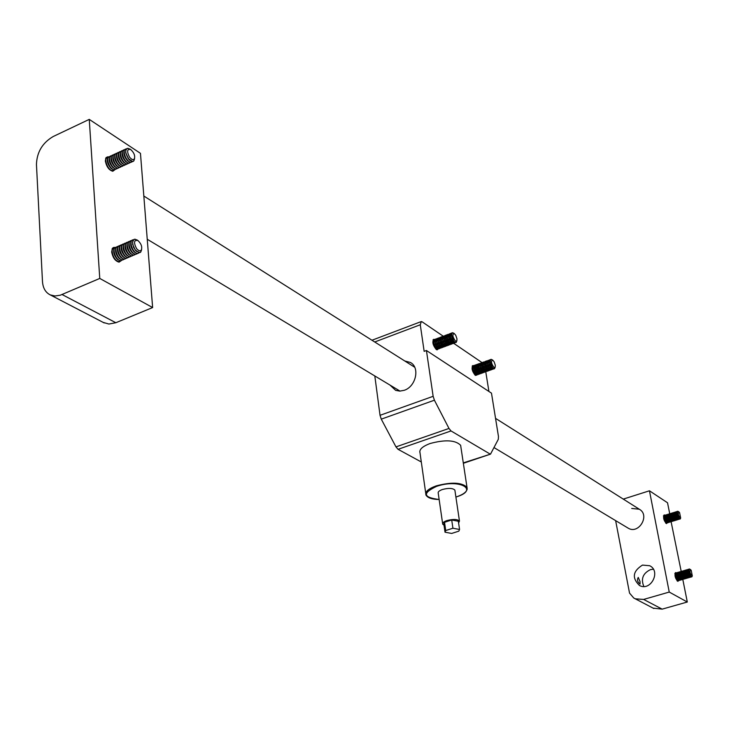 <?xml version="1.0" encoding="UTF-8"?>
<svg xmlns="http://www.w3.org/2000/svg" width="729" height="729" viewBox="0 0 729 729"><rect width="100%" height="100%" fill="white"/><g stroke="black" fill="none" stroke-linecap="round" stroke-linejoin="round"><path stroke-width="1.09" d="M89.257 119.383L53.19 136.523C42.482 142.802 36.897 152.115 36.45 164.444L42.482 281.54C42.947 288.064 45.526 292.511 50.219 294.881L54.994 295.983L60.288 295.209L99.764 278.442L152.634 307.556L140.46 153.336L89.257 119.383L99.764 278.442M62.083 294.543L115.847 322.728L152.634 307.556M121.269 260.636L119.055 262.148C115.209 261.11 112.749 257.674 111.674 251.86L112.466 248.252L113.606 247.459L115.255 247.514M114.854 169.748L112.767 171.251C108.931 170.112 106.452 166.659 105.35 160.872L106.06 157.601L108.603 156.954M115.847 322.728L108.903 324.041L103.245 322.428M682.818 579.509L687.301 602.017L669.24 592.066L643.634 599.429L662.169 609.143L653.102 608.132M687.301 602.017L662.169 609.143M653.822 608.505L633.747 598.008L629.537 593.105L615.631 520.624M623.277 499.101L649.457 490.79L669.24 592.066M669.741 513.827L667.536 502.782L649.457 490.79M667.099 522.857L666.506 523.622C663.855 520.779 663.035 517.909 664.046 515.002L665.203 515.075M678.499 580.603L677.897 581.368C675.218 578.48 674.416 575.555 675.464 572.575L676.184 572.958M671.792 521.435L671.117 521.791L681.223 571.518M494.198 447.679L628.216 528.179C638.832 534.749 650.332 515.102 639.306 509.234L631.706 508.45M642.477 565.093C632.754 571.217 631.77 578.024 639.506 585.515C650.742 591.693 661.294 571.19 649.694 565.731L642.477 565.093M635.15 598.801L643.634 599.429M653.348 569.203L650.487 569.622C642.923 573.276 640.7 578.89 643.835 586.471M640.035 581.605L640.071 584.075C637.474 582.043 636.873 579.819 638.249 577.404L640.035 581.605M674.835 573.486L675.309 573.058M677.751 580.967L677.077 580.876M678.298 580.475L677.797 580.967L674.981 574.252L675.592 572.976L676.084 573.176M678.143 580.348L675.974 573.723M679.018 580.594L678.225 580.412L675.965 573.96L676.621 572.684M679.565 580.102L679.064 580.603L676.248 573.878L676.858 572.602L677.35 572.812M679.419 579.974L677.241 573.349M680.285 580.229L679.492 580.047L677.232 573.595L677.888 572.32M680.831 579.737L680.339 580.229L677.514 573.513L678.125 572.238L678.617 572.447M680.686 579.61L678.325 573.869L678.517 572.976M681.551 579.865L680.768 579.683L678.499 573.222L679.155 571.946M682.098 579.364L681.606 579.865L678.781 573.14L679.392 571.864L679.884 572.074M681.961 579.245L679.592 573.504L679.783 572.602M682.827 579.491L682.034 579.318L679.765 572.857L680.421 571.582M683.365 578.999L682.873 579.5L680.048 572.766L680.658 571.5L681.15 571.709M683.237 578.881L680.859 573.131L681.05 572.229M684.094 579.127L683.31 578.954L681.041 572.484L681.688 571.208M684.631 578.626L684.139 579.127L681.323 572.402L681.925 571.126L682.417 571.345M684.513 578.516L682.134 572.757L682.326 571.855M685.36 578.762L684.577 578.58L682.308 572.11L682.955 570.843M685.898 578.261L685.415 578.762L682.59 572.028L683.191 570.752L683.693 570.971M685.779 578.152L683.401 572.393L683.592 571.481M686.636 578.389L685.852 578.215L683.583 571.746L684.23 570.47M687.174 577.887L686.682 578.389L683.866 571.664L684.467 570.388L684.959 570.607M687.055 577.787L684.677 572.019L684.868 571.108M687.903 578.024L687.128 577.851L684.85 571.372L685.497 570.096M688.44 577.514L687.957 578.024L685.132 571.29L685.734 570.014L686.235 570.233M688.331 577.423L685.943 571.645L686.144 570.734M689.178 577.65L688.404 577.477L686.126 570.998L686.773 569.732M689.716 577.149L689.224 577.66L686.408 570.916L687 569.641L687.502 569.868M689.616 577.049L687.219 571.281L687.411 570.36M690.454 577.286L689.68 577.113L687.401 570.625L688.039 569.358M690.992 576.776L690.5 577.286L687.684 570.543L688.276 569.276L688.777 569.495M690.892 576.685L688.495 570.907L688.686 569.978M691.63 576.976L690.955 576.748L688.668 570.26L689.197 568.994M691.22 570.379L692.304 575.928C690.044 573.841 689.461 571.736 690.545 569.595L691.22 570.379M692.076 576.393L691.566 576.976C689.16 574.334 688.413 571.664 689.333 568.966L690.509 569.577M105.641 158.357L106.115 158.293M113.195 170.495L112.157 170.768L109.04 169.092M105.45 161.747L105.723 158.931L106.953 157.728M114.043 169.93L112.567 170.586C107.764 170.823 102.953 157.172 107.938 157.455M110.416 167.779L107.373 161.546M115.018 169.666L113.979 169.93L111.2 168.572C107.965 165.036 106.753 161.537 107.555 158.084L108.785 156.89M115.865 169.101L114.389 169.748C109.596 169.985 104.776 156.316 109.769 156.617M112.266 166.95L109.195 160.681M116.85 168.827L115.811 169.101L113.041 167.743C109.797 164.198 108.585 160.69 109.386 157.227L110.608 156.052M117.688 168.262L116.221 168.909C111.428 169.146 106.607 155.468 111.592 155.769M114.107 166.13L111.027 159.815M118.672 167.989L117.642 168.262L114.881 166.905C111.628 163.36 110.407 159.842 111.218 156.38L112.439 155.204M119.52 167.424L118.052 168.071C113.259 168.308 108.439 154.621 113.423 154.931M115.957 165.31L112.858 158.949M120.504 167.151L119.474 167.424L116.722 166.075C113.469 162.512 112.248 158.995 113.059 155.523L114.271 154.357M121.351 166.586L119.884 167.242C115.1 167.47 110.279 153.764 115.255 154.083M117.806 164.481L114.69 158.084M122.335 166.312L121.306 166.586L118.572 165.246C115.3 161.674 114.079 158.147 114.89 154.666L116.102 153.509M123.183 165.747L121.716 166.403C116.932 166.622 112.111 152.908 117.087 153.236M119.665 163.651L116.522 157.218M124.176 165.474L123.137 165.747L120.413 164.408C117.141 160.827 115.911 157.3 116.731 153.819L117.934 152.662M125.023 164.909L123.547 165.565C118.772 165.784 113.952 152.051 118.927 152.388M121.515 162.831L118.362 156.352M126.008 164.636L124.978 164.909L122.262 163.578C118.982 159.988 117.752 156.453 118.572 152.962L119.766 151.814M126.855 164.071L125.388 164.718C120.613 164.936 115.793 151.195 120.759 151.541M123.374 162.002L120.203 155.477M127.848 163.797L126.819 164.071L124.112 162.74C120.823 159.141 119.592 155.596 120.422 152.106L121.606 150.967M128.696 163.223L127.229 163.879C122.463 164.098 117.633 150.338 122.6 150.693M125.233 161.173L122.044 154.612M129.689 162.959L128.659 163.223L125.962 161.902C122.672 158.302 121.433 154.748 122.262 151.249L123.447 150.119M130.537 162.385L129.069 163.041C124.304 163.25 119.483 149.481 124.44 149.846M127.092 160.344L123.884 153.737M131.53 162.111L130.5 162.385L127.821 161.063C124.513 157.455 123.283 153.892 124.112 150.393L125.288 149.272M133.225 161.355L130.91 162.193C126.153 162.403 121.324 148.625 126.29 148.998M128.951 159.505L125.725 152.871M134.482 158.913L133.835 160.863M134.601 158.64L133.808 160.954L132.35 161.537L129.68 160.225L128.24 158.63L125.652 152.334L125.789 149.983L126.974 148.479M127.757 148.342L129.716 149.09M129.707 157.428C126.646 151.459 126.992 148.834 130.746 149.545C134.282 152.89 135.421 156.161 134.163 159.369L132.159 159.587L129.707 157.428M132.45 161.492L128.34 158.585C125.06 152.935 124.905 149.5 127.867 148.288L130.008 149.181M112.084 248.908L112.621 248.835M119.501 261.383L118.444 261.647L114.881 259.56M111.792 252.854L112.111 249.61L113.487 248.297M120.376 260.845L118.863 261.465C113.833 261.766 109.286 247.778 114.489 248.024M116.367 258.294L113.76 252.626M121.369 260.581L120.321 260.845L117.387 259.406C114.216 255.843 113.077 252.307 113.988 248.78L115.364 247.477M122.244 260.034L120.741 260.663C115.711 260.955 111.163 246.958 116.367 247.213M118.262 257.51L115.638 251.787M123.247 259.77L122.19 260.034L119.274 258.604C116.093 255.032 114.954 251.487 115.865 247.96L117.232 246.666M124.121 259.232L122.609 259.861C117.597 260.144 113.041 246.129 118.235 246.402M120.157 256.717L117.515 250.949M125.124 258.968L124.067 259.232L121.169 257.802C117.97 254.221 116.831 250.667 117.752 247.14L119.109 245.855M125.999 258.421L124.486 259.05C119.474 259.333 114.918 245.308 120.112 245.582M122.062 255.925L119.392 250.102M127.001 258.157L125.953 258.421L123.055 257C119.857 253.41 118.709 249.856 119.629 246.311L120.987 245.035M127.876 257.619L126.372 258.239C121.36 258.522 116.804 244.488 121.989 244.771M123.957 255.141L121.269 249.263M128.878 257.355L127.83 257.619L124.951 256.198C121.734 252.599 120.595 249.036 121.515 245.491L122.864 244.224M129.762 256.808L128.249 257.437C123.247 257.711 118.69 243.659 123.875 243.951M125.862 254.348L123.146 248.416M130.764 256.544L129.716 256.808L126.846 255.396C123.62 251.787 122.481 248.215 123.401 244.662L124.75 243.404M131.639 255.997L130.136 256.626C125.133 256.9 120.577 242.839 125.752 243.14M127.766 253.555L125.033 247.578M132.651 255.733L131.603 255.997L128.741 254.594C125.516 250.976 124.358 247.395 125.288 243.841L126.636 242.584M133.525 255.186L132.022 255.815C127.028 256.079 122.463 242.01 127.639 242.32M129.671 252.753L126.919 246.73M134.537 254.922L133.489 255.186L130.637 253.783C127.402 250.165 126.254 246.566 127.183 243.012L128.523 241.764M135.412 254.375L133.908 255.004C128.915 255.268 124.349 241.181 129.525 241.499M131.585 251.961L128.805 245.892M136.423 254.111L135.375 254.375L132.541 252.981C129.297 249.345 128.14 245.746 129.079 242.183L130.409 240.953M138.31 253.3L135.794 254.193C130.81 254.448 126.245 240.351 131.42 240.679M133.489 251.168L130.691 245.044M139.193 252.744L137.262 253.564L134.446 252.17C131.193 248.525 130.035 244.926 130.974 241.354L132.295 240.123M137.69 253.382C132.705 253.637 128.14 239.522 133.307 239.859M135.403 250.366L132.587 244.197M141.49 249.983L140.752 252.006M140.05 252.562L136.35 251.359L133.525 247.277L132.478 242.165L134.027 239.367M134.819 239.221L136.961 240.06M136.66 248.799C133.489 242.593 133.899 239.823 137.89 240.497C141.435 243.887 142.51 247.222 141.107 250.521L139.093 250.822L136.66 248.799M141.617 249.683L140.733 252.106L139.266 252.699L135.266 250.001C131.849 244.16 131.739 240.552 134.929 239.176L137.28 240.178M663.436 515.895L663.964 515.458M666.342 523.249L665.723 523.158M666.898 522.729L666.415 523.222L663.581 516.551L664.174 515.394L664.648 515.594M666.789 522.629L664.556 516.114M667.582 522.866L666.835 522.675L664.748 515.367M668.056 522.565L667.655 522.848L664.83 516.168L665.413 515.011L665.896 515.212M668.037 522.256L665.805 515.731M668.83 522.483L668.083 522.292L665.796 515.877L666.452 514.692M669.386 521.964L668.903 522.465L666.078 515.786L666.661 514.628L667.144 514.838M669.286 521.873L667.053 515.339M670.079 522.11L669.331 521.909L667.044 515.494L667.7 514.309M670.634 521.581L670.151 522.082L667.327 515.403L667.901 514.246L668.393 514.455M670.534 521.499L668.302 514.956M671.117 521.791L668.293 515.111L668.949 513.927M671.4 521.709L668.575 515.02L669.149 513.863L669.632 514.073M671.792 521.117L669.55 514.565M672.575 521.344L671.828 521.153L669.541 514.729L670.188 513.544M673.131 520.816L672.648 521.326L669.823 514.638L670.398 513.48L670.88 513.69M673.04 520.734L670.798 514.182M673.824 520.962L673.086 520.77L670.789 514.346L671.436 513.161M674.279 520.679L673.897 520.943L671.072 514.255L671.646 513.098L672.129 513.307M674.298 520.36L672.047 513.79M675.072 520.588L674.334 520.397L672.038 513.963L672.685 512.779M675.628 520.05L675.145 520.561L672.32 513.872L672.894 512.715L673.386 512.924M675.546 519.977L673.304 513.407M676.321 520.205L675.592 520.014L673.295 513.571L673.942 512.387M676.886 519.668L676.403 520.178L673.569 513.489L674.143 512.332L674.635 512.542M676.804 519.595L674.553 513.016M677.578 519.823L676.84 519.631L674.544 513.189L675.191 512.004M678.134 519.285L677.651 519.795L674.826 513.107L675.391 511.94L675.883 512.168M678.061 519.221L675.81 512.624M678.827 519.44L678.098 519.248L675.792 512.806L676.439 511.621M679.382 518.893L678.899 519.413L676.075 512.724L676.649 511.558L677.141 511.785M679.319 518.838L677.059 512.241M680.02 519.094L679.355 518.875L677.05 512.423L677.615 511.257M679.592 512.678L680.667 518.055C678.435 516.004 677.833 513.936 678.881 511.849L679.592 512.678M680.449 518.519L679.947 519.094C677.56 516.496 676.813 513.881 677.688 511.239L678.827 511.813M444.927 531.614L443.824 523.978L444.526 522.301L445.72 530.539L445.018 532.197L451.661 533.446L458.833 531.149L459.562 529.473L452.919 528.224L451.716 519.977L458.341 521.253L459.562 529.473M454.969 490.79L454.869 490.088C452.755 488.093 448.608 487.892 442.43 489.496C439.186 490.663 437.792 491.911 438.238 493.241L442.612 523.504M458.605 523.021L459.461 521.035C457.347 519.13 453.174 518.966 446.95 520.552C443.679 521.7 442.266 522.912 442.703 524.187L443.997 525.162M458.432 521.836L458.341 521.253M444.526 522.301L451.716 519.977M445.72 530.539L452.919 528.224M404.795 360.992L410.409 362.468C420.177 367.462 415.958 386.634 404.221 390.297L399.811 391.118L395.665 390.37L389.979 385.067M380.037 415.311L433.144 396.312L434.411 400.203L448.991 428.452L451.014 430.939L398.043 449.31L395.975 446.886L381.276 419.148L380.037 415.311L374.815 375.964M433.144 396.312L426.429 350.503L424.15 351.351L420.278 324.76L374.724 341.983M398.043 449.31L421.307 461.986M463.289 462.888L490.517 454.131L498.308 439.314L498.463 436.489L491.483 393.15L426.429 350.503M485.778 371.881L488.922 391.473M489.87 453.921L451.014 430.939M460.901 447.077L460.628 445.291C455.425 440.052 445.273 439.45 430.165 443.496C422.273 446.458 418.902 449.656 420.05 453.101M482.006 362.586L453.575 343.231M443.186 336.169L422.191 321.872L421.316 321.544L420.278 324.76M438.047 349.191L437.154 349.838L436.27 349.528C432.771 345.145 431.987 341.737 433.91 339.313L434.429 339.432M476.894 375.071L475.308 375.399C472.018 371.207 471.253 367.917 473.003 365.539L473.513 365.666M472.192 366.14L473.44 365.712M474.98 374.323L472.52 367.471M476.812 375.089L475.372 374.715L473.531 371.945L472.629 368.983L472.793 366.204M477.459 374.597L476.73 375.089C473.23 371.927 472.264 368.765 473.841 365.584L474.889 365.183M476.438 373.804L473.978 366.942M478.27 374.569L476.83 374.196L474.989 371.416L473.996 367.753L474.251 365.676M478.907 374.077L478.188 374.569C474.688 371.407 473.722 368.236 475.299 365.065L476.347 364.655M477.905 373.275L475.426 366.405M479.718 374.041L478.297 373.676L476.447 370.897L475.545 367.926L475.7 365.147M480.365 373.549L479.646 374.05C476.146 370.879 475.18 367.708 476.757 364.536L477.805 364.136M479.363 372.756L476.884 365.876M481.176 373.521L479.755 373.148L477.914 370.368L477.003 367.398L477.158 364.618M481.823 373.02L481.104 373.521C477.604 370.35 476.648 367.179 478.206 364.008L479.263 363.607M480.83 372.237L478.352 365.347M482.634 372.993L481.222 372.628L479.372 369.849L478.461 366.869L478.625 364.081M483.281 372.501L482.562 373.002C479.071 369.822 478.106 366.651 479.664 363.479L480.074 363.571M482.288 371.717L479.81 364.81M484.092 372.473L482.297 371.717L480.539 368.582L479.81 364.992L480.721 363.078M484.739 371.972L484.02 372.473C480.529 369.293 479.564 366.122 481.122 362.951L482.179 362.55M483.755 371.189L481.268 364.281M485.56 371.945L484.147 371.58L482.297 368.792L481.295 365.111L481.541 363.024M486.188 371.471L485.478 371.945C481.997 368.765 481.031 365.594 482.58 362.422L483.637 362.021M485.222 370.669L482.735 363.744M487.018 371.416L485.614 371.061L483.764 368.273L482.853 365.275L483.008 362.495M487.646 370.952L486.945 371.425C483.464 368.236 482.498 365.065 484.047 361.894L484.457 361.994M486.69 370.15L484.202 363.206M488.485 370.897L486.699 370.15L484.931 367.006L484.193 363.397L485.104 361.493M489.113 370.423L488.403 370.897C484.931 367.708 483.965 364.536 485.505 361.365L486.562 360.964M488.157 369.621L485.66 362.678M489.943 370.368L488.548 370.013L486.699 367.216L485.778 364.218L485.933 361.429M490.571 369.904L489.87 370.368C486.398 367.179 485.432 364.008 486.963 360.837L487.382 360.937M489.633 369.102L487.127 362.14M491.41 369.84L489.633 369.102L487.865 365.949L487.127 362.331L488.029 360.427M492.057 369.339L491.337 369.849C487.865 366.651 486.899 363.47 488.43 360.308L488.849 360.408M491.1 368.573L488.594 361.602M492.877 369.311L491.1 368.573L489.332 365.42L488.594 361.803L489.496 359.898M493.524 368.81L492.804 369.321C489.332 366.122 488.366 362.942 489.897 359.78L490.316 359.88M492.576 368.045L490.061 361.074M494.809 367.999L494.608 368.5M494.226 368.856L492.576 368.054L490.799 364.892L490.061 361.265L490.827 359.397M493.989 367.489C491.191 363.461 490.772 361.001 492.731 360.108L494.125 361.812L495.283 365.202L495.173 367.261L493.989 367.489M494.955 367.616L494.544 368.664L493.305 368.61C490.252 364.646 489.524 361.557 491.118 359.333L492.594 360.026M437.108 349.282L436.635 349.72M433.008 339.96L433.655 339.978M435.906 348.38L433.336 341.445M437.929 349.218L435.915 348.389L434.083 345.182L433.336 341.536L434.329 339.486M438.603 348.726L437.819 349.227C434.047 345.938 433.035 342.648 434.776 339.359L435.149 339.422M437.409 347.833L434.83 340.88M439.432 348.662L437.409 347.833L435.577 344.626L434.83 340.972L435.824 338.93M440.097 348.17L439.314 348.672C435.55 345.373 434.539 342.083 436.27 338.803L436.653 338.867M438.913 347.277L436.334 340.315M440.927 348.107L438.913 347.277L437.081 344.07L436.334 340.407L437.318 338.374M441.601 347.615L440.808 348.116C437.054 344.817 436.042 341.527 437.774 338.238L438.147 338.311M440.425 346.731L437.837 339.75M442.43 347.56L440.425 346.731L438.585 343.514L437.837 339.851L438.822 337.819M443.095 347.059L442.312 347.56C438.557 344.261 437.546 340.972 439.268 337.682L439.651 337.755M441.929 346.175L439.341 339.185M443.925 347.004L441.929 346.175L440.088 342.958L439.341 339.286L440.316 337.254M444.599 346.503L443.815 347.004C440.061 343.705 439.049 340.407 440.772 337.126L441.82 336.698M443.432 345.628L440.845 338.621M445.428 346.448L443.843 346.029L441.902 343.149L440.963 340.097L441.127 337.226M446.102 345.947L445.319 346.448C441.564 343.14 440.553 339.851 442.266 336.561L442.649 336.634M444.945 345.072L442.348 338.056M446.932 345.892L444.945 345.072L443.095 341.837L442.348 338.165L443.323 336.133M447.606 345.391L446.822 345.892C443.077 342.584 442.056 339.286 443.77 336.005L444.152 336.078M446.458 344.516L443.852 337.491M448.435 345.336L446.449 344.516L444.608 341.281L443.852 337.6L444.827 335.577M449.11 344.826L448.326 345.336C444.581 342.029 443.569 338.73 445.273 335.449L446.33 335.012M447.961 343.96L445.355 336.926M449.939 344.771L448.371 344.37L446.43 341.482L445.483 338.411L445.647 335.54M450.613 344.27L449.829 344.781C446.093 341.464 445.073 338.165 446.777 334.884L447.834 334.456M449.474 343.405L446.868 336.351M451.451 344.216L449.884 343.815L447.934 340.917L446.986 337.846L447.159 334.976M452.117 343.714L451.342 344.225C447.606 340.908 446.585 337.6 448.28 334.319L448.672 334.401M450.996 342.849L448.381 335.787M452.955 343.66L450.987 342.849L449.137 339.605L448.371 335.905L449.337 333.891M453.629 343.149L452.846 343.669C449.119 340.343 448.098 337.044 449.793 333.764L450.85 333.335M452.509 342.302L449.884 335.222M454.468 343.104L452.909 342.703L450.959 339.805L450.012 336.725L450.176 333.846M455.133 342.594L454.358 343.104C450.631 339.778 449.611 336.479 451.297 333.199L452.226 332.798M454.021 341.746L451.397 334.657M456.518 341.555L456.254 342.256M455.853 342.612L454.021 341.737L452.472 339.24L451.424 335.431L451.688 333.281M455.516 341.163C452.536 336.935 452.126 334.392 454.276 333.545L455.762 335.322L456.965 338.803L456.837 340.935L455.516 341.163M456.655 341.208L456.199 342.402L454.805 342.338C451.552 338.192 450.804 334.994 452.554 332.734L453.739 333.335M460.628 445.291L466.988 487.3C467.954 491.045 464.255 494.289 455.898 497.05C479.81 489.961 459.653 478.352 436.543 486.38C422.246 493.132 423.112 497.497 439.14 499.483C432.078 499.392 427.686 497.925 425.982 495.091C424.852 491.829 428.278 488.749 436.27 485.86C451.543 481.878 461.785 482.361 466.988 487.3L467.161 489.396M427.923 496.996L425.982 495.091M434.411 400.203L381.276 419.148M395.975 446.886L448.991 428.452M107.755 156.808L106.079 157.582M114.316 247.359L112.594 248.106M50.219 294.881L104.201 322.929M650.232 566.041L649.694 565.731M495.547 418.364L639.306 509.234M692.304 575.928L691.848 576.849M130.363 149.327L129.625 148.907M134.163 159.369L133.808 160.954M137.726 240.397L136.788 239.823M141.107 250.521L140.733 252.106M680.667 518.055L680.23 518.975M414.71 367.261L143.832 196.037M400.03 391.108L147.24 239.258M459.461 521.035L454.869 490.088M419.786 451.224L425.736 493.305M410.409 362.468L410.983 362.832M473.003 365.539L472.501 365.721M433.91 339.313L433.327 339.532M463.352 463.289L490.517 454.131M371.963 340.243L420.742 321.762M474.734 374.132L475.253 374.606M476.192 373.613L476.72 374.086M477.65 373.084L478.178 373.567M479.108 372.565L479.646 373.048M480.575 372.045L481.113 372.528M482.033 371.517L482.58 372.009M483.5 370.997L484.047 371.489M484.967 370.469L485.514 370.97M486.434 369.949L486.981 370.45M487.901 369.421L488.457 369.931M489.369 368.901L489.924 369.403M490.836 368.373L491.401 368.883M492.303 367.844L492.877 368.355M494.991 367.525L494.544 368.664M435.669 348.198L436.17 348.653M437.172 347.642L437.673 348.107M438.676 347.095L439.186 347.56M440.179 346.539L440.69 347.004M441.683 345.983L442.202 346.457M443.186 345.428L443.706 345.911M444.699 344.881L445.219 345.355M446.203 344.325L446.731 344.808M447.715 343.769L448.244 344.252M449.219 343.213L449.766 343.696M450.732 342.657L451.278 343.149M452.244 342.101L452.8 342.594M453.766 341.536L454.313 342.038M454.121 333.454L453.292 332.989M456.646 341.218L456.199 342.402"/></g></svg>
